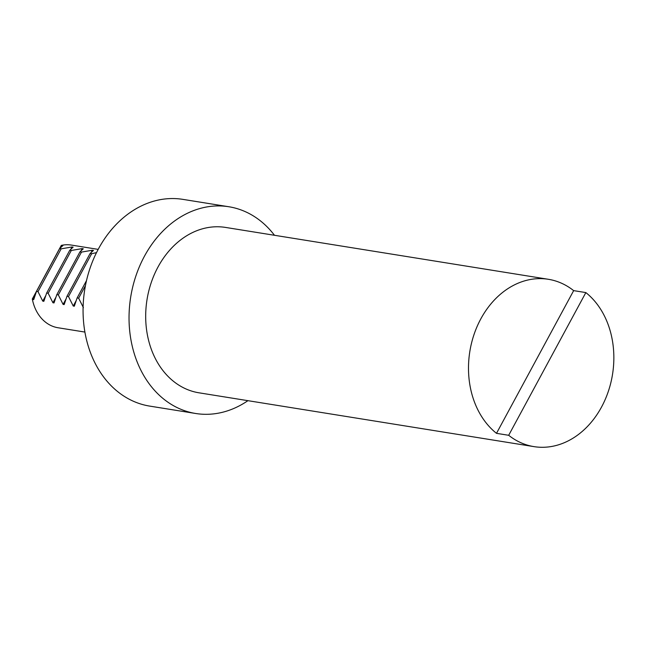 <?xml version="1.0" encoding="UTF-8"?>
<svg xmlns="http://www.w3.org/2000/svg" width="646" height="646" viewBox="0 0 646 646"><rect width="100%" height="100%" fill="white"/><g stroke="black" fill="none" stroke-linecap="round" stroke-linejoin="round"><path stroke-width="0.97" d="M496.499 433.337A83.754 66.086 -80.9 0 1 473.994 334.604A83.754 66.086 -80.9 0 1 548.365 279.29A83.754 66.086 -80.9 0 1 573.656 290.627L585.849 292.581A83.754 66.086 -80.9 0 1 608.354 391.315A83.754 66.086 -80.9 0 1 533.984 446.628A83.754 66.086 -80.9 0 1 508.685 435.291L496.499 433.337L573.656 290.627M533.984 446.628L198.976 392.808A83.754 66.086 -80.9 0 1 173.685 381.471A83.754 66.086 -80.9 0 1 151.18 282.746A83.754 66.086 -80.9 0 1 225.551 227.424L548.365 279.29M247.919 400.673A104.692 82.607 -80.9 0 1 195.657 413.488A104.692 82.607 -80.9 0 1 164.036 399.317A104.692 82.607 -80.9 0 1 135.91 275.899A104.692 82.607 -80.9 0 1 228.87 206.752A104.692 82.607 -80.9 0 1 260.491 220.924A104.692 82.607 -80.9 0 1 274.485 235.289M195.657 413.488L149.686 406.1A104.692 82.607 -80.9 0 1 118.065 391.928A104.692 82.607 -80.9 0 1 89.939 268.51A104.692 82.607 -80.9 0 1 182.899 199.372L228.87 206.752M83.407 307.666L78.651 298.177L77.132 297.927L74.322 306.204L73.248 306.034L68.492 296.538L66.974 296.296L64.164 304.573L63.09 304.395L58.334 294.907L56.816 294.665L54.006 302.942L52.932 302.764L48.175 293.276L46.657 293.034L43.847 301.311L42.765 301.133L38.009 291.645L36.499 291.403L33.689 299.679L32.3 299.009L61.297 245.391A41.877 33.043 -80.9 0 1 71.343 245.068L98.184 249.38M61.297 245.391L62.969 245.52L59.642 248.589L61.16 248.831L72.053 246.974L73.127 247.152L69.8 250.22L71.318 250.462L82.212 248.605L83.286 248.783L79.967 251.851L81.477 252.093L92.37 250.236L93.452 250.414L90.125 253.482L91.643 253.733L96.512 252.618M84.901 332.068L58.059 327.756A41.877 33.043 -80.9 0 1 45.406 322.088A41.877 33.043 -80.9 0 1 32.3 299.009M79.967 251.851L56.816 294.665M81.477 252.093L58.334 294.907M90.125 253.482L66.974 296.296M91.643 253.733L68.492 296.538M86.507 280.598L77.132 297.927M85.433 285.621L78.651 298.177M71.318 250.462L48.175 293.276M69.8 250.22L46.657 293.034M585.849 292.581L508.685 435.291M59.642 248.589L36.499 291.403M38.009 291.645L61.16 248.831M72.053 246.974L70.939 249.041M45.672 295.763L42.765 301.133M76.155 300.656L73.248 306.034M92.37 250.236L91.256 252.303M65.997 299.025L63.09 304.395M82.212 248.605L81.097 250.672M55.839 297.394L52.932 302.764M61.895 245.343L60.781 247.41M35.514 294.124L32.607 299.502"/></g></svg>
